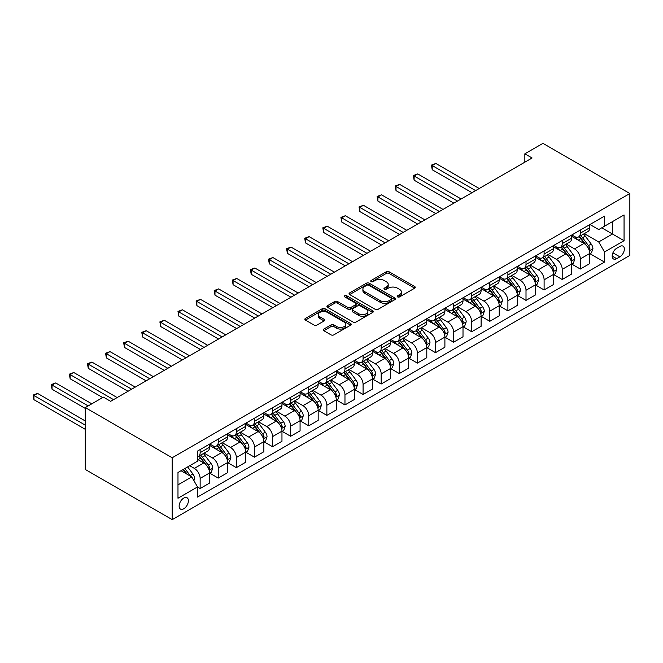<?xml version="1.0" encoding="UTF-8"?>
<svg xmlns="http://www.w3.org/2000/svg" width="663" height="663" viewBox="0 0 663 663"><rect width="100%" height="100%" fill="white"/><g stroke="black" fill="none" stroke-linecap="round" stroke-linejoin="round"><path stroke-width="0.99" d="M397.585 296.908A1.409 0.812 0 0 0 399.574 296.908L414.682 288.19A2.014 1.16 0 0 0 415.27 287.369A2.014 1.16 0 0 0 414.682 286.54L389.09 271.772A2.014 1.16 0 0 0 386.247 271.772L371.139 280.49A1.409 0.812 0 0 0 370.733 281.062A1.409 0.812 0 0 0 371.139 281.642A1.409 0.812 0 0 0 373.128 281.642L375.084 280.515A6.431 3.713 0 0 1 384.184 280.515L386.314 281.742A6.431 3.713 0 0 1 388.203 284.369A6.431 3.713 0 0 1 386.314 286.996L384.366 288.123A1.409 0.812 0 0 0 383.952 288.695A1.409 0.812 0 0 0 384.366 289.275A1.409 0.812 0 0 0 386.355 289.275L388.311 288.148A6.431 3.713 0 0 1 397.402 288.148L399.54 289.375A6.431 3.713 0 0 1 401.422 292.002A6.431 3.713 0 0 1 399.54 294.629L397.585 295.756A1.409 0.812 0 0 0 397.17 296.328A1.409 0.812 0 0 0 397.585 296.908L397.585 295.756M183.775 508.77A6.555 3.787 120 0 0 188.052 502.993A6.555 3.787 120 0 0 187.049 497.739A6.555 3.787 120 0 0 183.775 498.062A6.555 3.787 120 0 0 179.491 503.839A6.555 3.787 120 0 0 180.493 509.093A6.555 3.787 120 0 0 183.775 508.77M323.834 329.063A2.014 1.16 0 0 0 323.246 329.884A2.014 1.16 0 0 0 323.834 330.704L331.019 334.848A2.014 1.16 0 0 0 333.862 334.848L350.636 325.16A2.014 1.16 0 0 0 351.224 324.34A2.014 1.16 0 0 0 350.636 323.519L325.044 308.743A2.014 1.16 0 0 0 322.201 308.743L305.428 318.431A2.014 1.16 0 0 0 304.839 319.251A2.014 1.16 0 0 0 305.428 320.072L314.096 325.077A2.014 1.16 0 0 0 316.939 325.077L324.124 320.933A2.014 1.16 0 0 0 324.713 320.113A2.014 1.16 0 0 0 324.124 319.293L319.823 316.806A5.379 3.108 0 0 1 318.248 314.618A5.379 3.108 0 0 1 321.563 311.743A5.379 3.108 0 0 1 327.431 312.422L344.271 322.143A5.379 3.108 0 0 1 345.846 324.34A5.379 3.108 0 0 1 342.531 327.207A5.379 3.108 0 0 1 336.671 326.536L333.862 324.911A2.014 1.16 0 0 0 331.019 324.911L323.834 329.063L323.834 330.704M629.85 193.53L542.956 143.365L524.847 153.816L532.091 157.993L110.638 401.322L103.395 397.137L85.287 407.588L172.189 457.76L629.85 193.53L629.85 255.412L172.189 519.635L172.189 457.76M375.225 309.323A2.014 1.16 0 0 0 378.076 309.323L394.85 299.635A2.014 1.16 0 0 0 395.438 298.814A2.014 1.16 0 0 0 394.85 297.994L369.258 283.217A2.014 1.16 0 0 0 366.415 283.217L349.641 292.905A2.014 1.16 0 0 0 349.053 293.726A2.014 1.16 0 0 0 349.641 294.546L375.225 309.323M345.299 297.215A1.409 0.812 0 0 1 346.724 297.405L372.714 312.414L355.965 322.085A2.014 1.16 0 0 1 353.122 322.085L327.53 307.309L327.53 305.668A2.014 1.16 0 0 0 326.942 306.488A2.014 1.16 0 0 0 327.53 307.309M327.53 305.668L334.716 301.524A2.014 1.16 0 0 1 337.558 301.524L347.934 307.516A2.014 1.16 0 0 0 350.777 307.516L355.542 304.765A2.014 1.16 0 0 0 356.13 303.944A2.014 1.16 0 0 0 355.542 303.124L344.735 296.883A1.409 0.812 0 0 1 344.321 296.311A1.409 0.812 0 0 1 345.191 295.557A1.409 0.812 0 0 1 346.724 295.739L372.739 310.756A2.014 1.16 0 0 1 373.327 311.577A2.014 1.16 0 0 1 372.739 312.397L372.739 310.756M619.855 246.462L616.673 248.302A6.348 3.663 120 0 0 612.521 253.896A6.348 3.663 120 0 0 613.499 258.984A6.348 3.663 120 0 0 616.673 258.669L619.855 256.83A6.348 3.663 120 0 0 624.007 251.236A6.348 3.663 120 0 0 623.029 246.147A6.348 3.663 120 0 0 619.855 246.462M589.946 224.508L598.714 229.572L604.507 226.224L604.507 216.105L197.533 451.072L197.533 461.191L177.982 472.479L177.982 498.236L197.533 486.94L197.533 497.059L604.507 262.1L604.507 251.981L598.714 241.945L584.31 233.633M604.507 226.224L624.057 214.936L624.057 240.694L604.507 251.981M85.287 407.588L85.287 469.47L172.189 519.635M524.847 153.816L524.847 162.178M601.755 227.815L612.471 234.006L612.471 221.624L624.057 214.936M598.714 241.945L612.471 234.006L624.057 240.694M177.982 484.852L191.74 476.912L181.024 470.722M197.533 487.032L200.143 488.532L200.143 478.413A8.196 4.732 -120 0 0 194.342 468.385L189.709 465.708M200.143 488.532L209.549 483.095L209.549 472.976A8.196 4.732 -120 0 0 203.756 462.948L197.533 459.351M209.773 473.191L218.243 478.081L218.243 467.962A8.196 4.732 -120 0 0 212.45 457.926L204.129 453.127M218.243 478.081L227.658 472.644L227.658 462.525A8.196 4.732 -120 0 0 221.865 452.498L209.549 445.387M227.873 462.741L236.343 467.63L236.343 457.511A8.196 4.732 -120 0 0 230.55 447.475L222.238 442.677M236.343 467.63L245.758 462.194L245.758 452.075A8.196 4.732 -120 0 0 239.965 442.039L227.658 434.936M245.981 452.282L254.451 457.18L254.451 447.061A8.196 4.732 -120 0 0 248.658 437.025L240.338 432.226M254.451 457.18L263.866 451.743L263.866 441.624A8.196 4.732 -120 0 0 258.073 431.588L245.758 424.486M264.081 441.831L272.551 446.721L272.551 436.61A8.196 4.732 -120 0 0 266.758 426.574L258.446 421.767M272.551 446.721L281.966 441.293L281.966 431.174A8.196 4.732 -120 0 0 276.173 421.138L263.866 414.027M282.189 431.381L290.659 436.271L290.659 426.152A8.196 4.732 -120 0 0 284.866 416.124L276.546 411.317M290.659 436.271L300.074 430.834L300.074 420.723A8.196 4.732 -120 0 0 294.281 410.687L281.966 403.576M300.289 420.93L308.759 425.82L308.759 415.701A8.196 4.732 -120 0 0 302.966 405.665L294.654 400.866M308.759 425.82L318.174 420.383L318.174 410.264A8.196 4.732 -120 0 0 312.381 400.237L300.074 393.126M318.389 410.48L326.867 415.369L326.867 405.25A8.196 4.732 -120 0 0 321.074 395.214L312.754 390.416M326.867 415.369L336.282 409.933L336.282 399.814A8.196 4.732 -120 0 0 330.489 389.778L318.174 382.675M336.497 400.021L344.967 404.919L344.967 394.8A8.196 4.732 -120 0 0 339.174 384.764L330.862 379.965M344.967 404.919L354.382 399.482L354.382 389.363A8.196 4.732 -120 0 0 348.589 379.327L336.282 372.225M354.597 389.571L363.075 394.46L363.075 384.349A8.196 4.732 -120 0 0 357.282 374.313L348.962 369.506M363.075 394.46L372.49 389.032L372.49 378.913A8.196 4.732 -120 0 0 366.697 368.877L354.382 361.766M372.705 379.12L381.175 384.01L381.175 373.891A8.196 4.732 -120 0 0 375.382 363.863L367.062 359.056M381.175 384.01L390.59 378.573L390.59 368.462A8.196 4.732 -120 0 0 384.797 358.426L372.49 351.315M390.805 368.669L399.283 373.559L399.283 363.44A8.196 4.732 -120 0 0 393.49 353.404L385.17 348.605M399.283 373.559L408.698 368.122L408.698 358.003A8.196 4.732 -120 0 0 402.905 347.976L390.59 340.865M408.914 358.219L417.383 363.109L417.383 352.989A8.196 4.732 -120 0 0 411.59 342.953L403.27 338.155M417.383 363.109L426.798 357.672L426.798 347.553A8.196 4.732 -120 0 0 421.005 337.517L408.698 330.414M427.013 347.76L435.492 352.658L435.492 342.539A8.196 4.732 -120 0 0 429.699 332.503L421.378 327.704M435.492 352.658L444.898 347.221L444.898 337.102A8.196 4.732 -120 0 0 439.105 327.066L426.798 319.964M445.122 337.31L453.591 342.199L453.591 332.088A8.196 4.732 -120 0 0 447.798 322.052L439.478 317.245M453.591 342.199L463.006 336.771L463.006 326.652A8.196 4.732 -120 0 0 457.213 316.616L444.898 309.505M463.222 326.859L471.7 331.749L471.7 321.63A8.196 4.732 -120 0 0 465.898 311.602L457.586 306.795M471.7 331.749L481.106 326.312L481.106 316.201A8.196 4.732 -120 0 0 475.313 306.165L463.006 299.054M481.33 316.408L489.8 321.298L489.8 311.179A8.196 4.732 -120 0 0 484.007 301.151L475.686 296.344M489.8 321.298L499.214 315.861L499.214 305.742A8.196 4.732 -120 0 0 493.421 295.715L481.106 288.604M499.43 305.958L507.899 310.848L507.899 300.729A8.196 4.732 -120 0 0 502.106 290.692L493.794 285.894M507.899 310.848L517.314 305.411L517.314 295.292A8.196 4.732 -120 0 0 511.521 285.264L499.214 278.153M517.538 295.499L526.008 300.397L526.008 290.278A8.196 4.732 -120 0 0 520.215 280.242L511.894 275.443M526.008 300.397L535.422 294.96L535.422 284.841A8.196 4.732 -120 0 0 529.629 274.805L517.314 267.703M535.638 285.049L544.108 289.946L544.108 279.827A8.196 4.732 -120 0 0 538.315 269.791L530.002 264.985M544.108 289.946L553.522 284.51L553.522 274.391A8.196 4.732 -120 0 0 547.729 264.355L535.422 257.252M553.738 274.598L562.216 279.488L562.216 269.377A8.196 4.732 -120 0 0 556.423 259.341L548.102 254.534M562.216 279.488L571.63 274.059L571.63 263.94A8.196 4.732 -120 0 0 565.837 253.904L553.522 246.793M571.846 264.147L580.316 269.037L580.316 258.918A8.196 4.732 -120 0 0 574.523 248.89L566.21 244.083M580.316 269.037L589.73 263.601L589.73 253.49A8.196 4.732 -120 0 0 583.937 243.454L571.63 236.343M571.846 234.967L574.523 236.509A8.196 4.732 -120 0 0 578.625 236.915A8.196 4.732 -120 0 0 580.316 233.169L580.316 230.069M553.738 245.418L556.423 246.959A8.196 4.732 -120 0 0 560.517 247.365A8.196 4.732 -120 0 0 562.216 243.619L562.216 240.528M535.638 255.868L538.315 257.418A8.196 4.732 -120 0 0 542.417 257.824A8.196 4.732 -120 0 0 544.108 254.07L544.108 250.979M517.538 266.319L520.215 267.869A8.196 4.732 -120 0 0 524.309 268.275A8.196 4.732 -120 0 0 526.008 264.52L526.008 261.429M499.43 276.769L502.106 278.319A8.196 4.732 -120 0 0 506.209 278.725A8.196 4.732 -120 0 0 507.899 274.971L507.899 271.88M481.33 287.228L484.007 288.77A8.196 4.732 -120 0 0 488.101 289.176A8.196 4.732 -120 0 0 489.8 285.43L489.8 282.33M463.222 297.679L465.898 299.22A8.196 4.732 -120 0 0 470.001 299.626A8.196 4.732 -120 0 0 471.7 295.88L471.7 292.789M445.122 308.129L447.798 309.679A8.196 4.732 -120 0 0 451.893 310.085A8.196 4.732 -120 0 0 453.591 306.331L453.591 303.24M427.013 318.58L429.699 320.13A8.196 4.732 -120 0 0 433.793 320.536A8.196 4.732 -120 0 0 435.492 316.781L435.492 313.69M408.914 329.03L411.59 330.58A8.196 4.732 -120 0 0 415.684 330.986A8.196 4.732 -120 0 0 417.383 327.232L417.383 324.141M390.805 339.489L393.49 341.031A8.196 4.732 -120 0 0 397.585 341.437A8.196 4.732 -120 0 0 399.283 337.691L399.283 334.591M372.705 349.94L375.382 351.481A8.196 4.732 -120 0 0 379.476 351.887A8.196 4.732 -120 0 0 381.175 348.141L381.175 345.042M354.597 360.39L357.282 361.94A8.196 4.732 -120 0 0 361.376 362.346A8.196 4.732 -120 0 0 363.075 358.592L363.075 355.501M336.497 370.841L339.174 372.391A8.196 4.732 -120 0 0 343.268 372.797A8.196 4.732 -120 0 0 344.967 369.042L344.967 365.951M318.389 381.291L321.074 382.841A8.196 4.732 -120 0 0 325.168 383.247A8.196 4.732 -120 0 0 326.867 379.493L326.867 376.402M300.289 391.742L302.966 393.292A8.196 4.732 -120 0 0 307.068 393.698A8.196 4.732 -120 0 0 308.759 389.952L308.759 386.852M282.181 402.201L284.866 403.742A8.196 4.732 -120 0 0 288.96 404.148A8.196 4.732 -120 0 0 290.659 400.402L290.659 397.303M264.081 412.651L266.758 414.201A8.196 4.732 -120 0 0 270.86 414.599A8.196 4.732 -120 0 0 272.551 410.853L272.551 407.762M245.981 423.102L248.658 424.651A8.196 4.732 -120 0 0 252.752 425.058A8.196 4.732 -120 0 0 254.451 421.303L254.451 418.212M227.873 433.552L230.55 435.102A8.196 4.732 -120 0 0 234.652 435.508A8.196 4.732 -120 0 0 236.343 431.754L236.343 428.663M209.773 444.003L212.45 445.553A8.196 4.732 -120 0 0 216.544 445.959A8.196 4.732 -120 0 0 218.243 442.213L218.243 439.113M589.946 253.697L604.507 262.1M578.625 236.915L588.031 231.478A8.196 4.732 -120 0 0 589.73 227.732L589.73 224.641M560.517 247.365L569.931 241.937A8.196 4.732 -120 0 0 571.63 238.183L571.63 235.092M542.417 257.824L551.831 252.388A8.196 4.732 -120 0 0 553.522 248.633L553.522 245.542M524.309 268.275L533.723 262.838A8.196 4.732 -120 0 0 535.422 259.084L535.422 255.993M506.209 278.725L515.623 273.289A8.196 4.732 -120 0 0 517.314 269.543L517.314 266.443M488.101 289.176L497.515 283.739A8.196 4.732 -120 0 0 499.214 279.993L499.214 276.902M470.001 299.626L479.415 294.198A8.196 4.732 -120 0 0 481.106 290.444L481.106 287.352M451.893 310.085L461.307 304.649A8.196 4.732 -120 0 0 463.006 300.894L463.006 297.803M433.793 320.536L443.207 315.099A8.196 4.732 -120 0 0 444.898 311.345L444.898 308.254M415.684 330.986L425.099 325.55A8.196 4.732 -120 0 0 426.798 321.804L426.798 318.704M397.585 341.437L406.999 336A8.196 4.732 -120 0 0 408.698 332.254L408.698 329.155M379.476 351.887L388.891 346.459A8.196 4.732 -120 0 0 390.59 342.705L390.59 339.613M361.376 362.346L370.791 356.909A8.196 4.732 -120 0 0 372.49 353.155L372.49 350.064M343.268 372.797L352.683 367.36A8.196 4.732 -120 0 0 354.382 363.606L354.382 360.515M325.168 383.247L334.583 377.811A8.196 4.732 -120 0 0 336.282 374.065L336.282 370.965M307.068 393.698L316.475 388.261A8.196 4.732 -120 0 0 318.174 384.515L318.174 381.416M288.96 404.148L298.375 398.712A8.196 4.732 -120 0 0 300.074 394.966L300.074 391.874M270.86 414.599L280.275 409.17A8.196 4.732 -120 0 0 281.966 405.416L281.966 402.325M252.752 425.058L262.167 419.621A8.196 4.732 -120 0 0 263.866 415.867L263.866 412.776M234.652 435.508L244.067 430.072A8.196 4.732 -120 0 0 245.758 426.317L245.758 423.226M216.544 445.959L225.959 440.522A8.196 4.732 -120 0 0 227.658 436.776L227.658 433.677M197.533 456.741A8.196 4.732 -120 0 0 198.444 456.409L207.859 450.973A8.196 4.732 -120 0 0 209.549 447.227L209.549 444.135M198.444 456.409A8.196 4.732 -120 0 0 200.143 452.663L200.143 449.564M191.74 476.912L197.533 486.94M398.148 297.107L399.54 296.303A6.431 3.713 0 0 0 401.422 293.676L401.422 292.002M388.203 284.369L388.203 286.043A6.431 3.713 0 0 1 386.314 288.67L384.921 289.474M414.682 286.54L414.682 288.19L389.09 273.446A2.014 1.16 0 0 0 386.247 273.446L371.703 281.841M394.816 299.651L369.258 284.891A2.014 1.16 0 0 0 366.415 284.891L349.666 294.563M391.294 299.386A1.409 0.812 0 0 0 391.709 298.814A1.409 0.812 0 0 0 391.294 298.242L368.835 285.272A1.409 0.812 0 0 0 366.838 285.272L364.783 286.466A6.431 3.713 0 0 0 362.893 289.093A6.431 3.713 0 0 0 364.783 291.712L380.131 300.579A6.431 3.713 0 0 0 389.231 300.579L391.294 299.386L391.294 301.06A1.409 0.812 0 0 0 391.709 300.488L391.709 298.814M362.893 289.093L362.893 290.759A6.431 3.713 0 0 0 364.783 293.386L364.783 291.712M391.294 301.06L389.231 302.253A6.431 3.713 0 0 1 380.131 302.253L364.783 293.386M327.563 307.325L334.716 303.198L334.716 301.524M356.13 303.944L356.13 305.618A2.014 1.16 0 0 1 355.542 306.439L350.777 309.19A2.014 1.16 0 0 1 347.934 309.19L337.558 303.198A2.014 1.16 0 0 0 334.716 303.198M358.7 313.732A5.379 3.108 0 0 0 364.567 314.403A5.379 3.108 0 0 0 367.882 311.535A5.379 3.108 0 0 0 366.308 309.339L360.374 305.916A2.014 1.16 0 0 0 357.531 305.916L352.766 308.66A2.014 1.16 0 0 0 352.177 309.488A2.014 1.16 0 0 0 352.766 310.309L358.7 313.732L358.7 315.406A5.379 3.108 0 0 0 364.567 316.077A5.379 3.108 0 0 0 367.882 313.209L367.882 311.535M352.177 309.488L352.177 311.154A2.014 1.16 0 0 0 352.766 311.975L352.766 310.309M358.7 315.406L352.766 311.975M345.846 324.34L345.846 326.014A5.379 3.108 0 0 1 342.531 328.881A5.379 3.108 0 0 1 336.671 328.21L333.862 326.586A2.014 1.16 0 0 0 331.019 326.586L323.867 330.713M318.248 314.618L318.248 316.284A5.379 3.108 0 0 0 319.823 318.48L319.823 316.806M324.091 320.95L319.823 318.48M350.611 325.177L325.044 310.417A2.014 1.16 0 0 0 322.201 310.417L305.452 320.088M589.73 253.821L591.471 252.818L592.921 248.633A5.428 3.133 -120 0 0 591.189 244.017L585.272 236.111A15.672 9.05 -120 0 0 583.556 234.064M577.672 239.832A15.672 9.05 -120 0 0 574.465 236.476M589.241 250.498L589.987 248.865A5.428 3.133 -120 0 0 588.437 245.6L582.52 237.702A15.672 9.05 -120 0 0 580.805 235.655M579.346 236.5A13.003 7.508 60 0 1 581.484 238.92L586.49 245.608M479.225 188.516L435.848 163.471L432.226 165.559L432.226 169.745L471.981 192.693M579.072 236.658A15.672 9.05 60 0 1 580.78 238.705L584.716 243.959M432.226 169.745L431.431 165.104L475.603 190.604M431.431 165.104L435.848 163.471M571.63 264.272L573.362 263.269L574.813 259.084A5.428 3.133 -120 0 0 573.081 254.468L567.163 246.57A15.672 9.05 -120 0 0 565.456 244.523M559.572 250.282A15.672 9.05 -120 0 0 556.365 246.926M571.133 260.949L571.887 259.316A5.428 3.133 -120 0 0 570.329 256.051L564.412 248.153A15.672 9.05 -120 0 0 562.705 246.106M561.246 246.951A13.003 7.508 60 0 1 563.376 249.379L568.39 256.059M461.125 198.966L417.748 173.921L414.126 176.018L414.126 180.195L453.882 203.151M560.964 247.108A15.672 9.05 60 0 1 562.672 249.155L566.608 254.41M414.126 180.195L413.331 175.554L457.503 201.055M413.331 175.554L417.748 173.921M553.522 274.722L555.263 273.72L556.713 269.543A5.428 3.133 -120 0 0 554.981 264.918L549.063 257.02A15.672 9.05 -120 0 0 547.348 254.973M541.464 260.741A15.672 9.05 -120 0 0 538.257 257.385M553.033 271.399L553.779 269.775A5.428 3.133 -120 0 0 552.229 266.509L546.312 258.603A15.672 9.05 -120 0 0 544.596 256.556M543.138 257.401A13.003 7.508 60 0 1 545.276 259.83L550.282 266.518M443.017 209.417L399.64 184.38L396.018 186.469L396.018 190.646L435.773 213.602M542.864 257.559A15.672 9.05 60 0 1 544.572 259.614L548.508 264.86M396.018 190.646L395.223 186.005L439.395 211.514M395.223 186.005L399.64 184.38M535.422 285.173L537.163 284.17L538.605 279.993A5.428 3.133 -120 0 0 536.873 275.369L530.955 267.471A15.672 9.05 -120 0 0 529.248 265.424M523.364 271.192A15.672 9.05 -120 0 0 520.157 267.835M534.925 281.85L535.679 280.225A5.428 3.133 -120 0 0 534.121 276.96L528.204 269.062A15.672 9.05 -120 0 0 526.497 267.015M525.038 267.852A13.003 7.508 60 0 1 527.176 270.28L532.182 276.968M424.917 219.867L381.54 194.831L377.918 196.919L377.918 201.096L417.673 224.053M524.756 268.018A15.672 9.05 60 0 1 526.463 270.065L530.4 275.311M377.918 201.096L377.123 196.455L421.295 221.964M377.123 196.455L381.54 194.831M517.314 295.632L519.054 294.629L520.505 290.444A5.428 3.133 -120 0 0 518.773 285.819L512.855 277.921A15.672 9.05 -120 0 0 511.14 275.874M505.256 281.642A15.672 9.05 -120 0 0 502.048 278.286M516.825 292.3L517.571 290.676A5.428 3.133 -120 0 0 516.021 287.411L510.104 279.513A15.672 9.05 -120 0 0 508.388 277.466M506.93 278.303A13.003 7.508 60 0 1 509.068 280.731L514.074 287.419M406.809 230.326L363.432 205.281L359.818 207.37L359.818 211.555L399.574 234.503M506.656 278.468A15.672 9.05 60 0 1 508.364 280.515L512.3 285.77M359.818 211.555L359.014 206.914L403.187 232.415M359.014 206.914L363.432 205.281M499.214 306.082L500.955 305.079L502.397 300.894A5.428 3.133 -120 0 0 500.664 296.278L494.747 288.372A15.672 9.05 -120 0 0 493.04 286.325M487.156 292.093A15.672 9.05 -120 0 0 483.949 288.736M498.717 302.759L499.471 301.126A5.428 3.133 -120 0 0 497.913 297.861L491.996 289.963A15.672 9.05 -120 0 0 490.288 287.916M488.83 288.761A13.003 7.508 60 0 1 490.968 291.181L495.974 297.869M388.709 240.777L345.332 215.732L341.71 217.82L341.71 222.006L381.465 244.954M488.548 288.919A15.672 9.05 60 0 1 490.255 290.966L494.192 296.22M341.71 222.006L340.915 217.365L385.087 242.865M340.915 217.365L345.332 215.732M481.106 316.533L482.846 315.53L484.297 311.345A5.428 3.133 -120 0 0 482.565 306.729L476.647 298.831A15.672 9.05 -120 0 0 474.932 296.775M469.048 302.543A15.672 9.05 -120 0 0 465.84 299.187M480.617 313.209L481.363 311.577A5.428 3.133 -120 0 0 479.813 308.312L473.896 300.414A15.672 9.05 -120 0 0 472.18 298.367M470.73 299.212A13.003 7.508 60 0 1 472.86 301.64L477.866 308.32M370.6 251.227L327.224 226.182L323.61 228.279L323.61 232.456L363.365 255.412M470.448 299.369A15.672 9.05 60 0 1 472.155 301.416L476.092 306.671M323.61 232.456L322.806 227.815L366.979 253.316M322.806 227.815L327.224 226.182M463.006 326.983L464.746 325.981L466.188 321.804A5.428 3.133 -120 0 0 464.456 317.179L458.539 309.281A15.672 9.05 -120 0 0 456.832 307.234M450.948 313.002A15.672 9.05 -120 0 0 447.74 309.638M462.509 323.66L463.263 322.036A5.428 3.133 -120 0 0 461.705 318.77L455.788 310.864A15.672 9.05 -120 0 0 454.08 308.817M452.622 309.662A13.003 7.508 60 0 1 454.76 312.091L459.766 318.77M352.501 261.678L309.124 236.633L305.502 238.73L305.502 242.907L345.257 265.863M452.34 309.82A15.672 9.05 60 0 1 454.056 311.867L457.984 317.121M305.502 242.907L304.707 238.266L348.879 263.766M304.707 238.266L309.124 236.633M444.898 337.434L446.638 336.431L448.089 332.254A5.428 3.133 -120 0 0 446.356 327.63L440.439 319.732A15.672 9.05 -120 0 0 438.732 317.685M432.84 323.453A15.672 9.05 -120 0 0 429.632 320.096M444.409 334.111L445.155 332.486A5.428 3.133 -120 0 0 443.605 329.221L437.688 321.323A15.672 9.05 -120 0 0 435.972 319.276M434.522 320.113A13.003 7.508 60 0 1 436.652 322.541L441.657 329.229M334.392 272.128L291.024 247.092L287.402 249.18L287.402 253.357L327.157 276.314M434.24 320.279A15.672 9.05 60 0 1 435.947 322.326L439.884 327.572M287.402 253.357L286.607 248.716L330.779 274.225M286.607 248.716L291.024 247.092M426.798 347.893L428.538 346.89L429.98 342.705A5.428 3.133 -120 0 0 428.248 338.08L422.331 330.182A15.672 9.05 -120 0 0 420.624 328.135M414.74 333.903A15.672 9.05 -120 0 0 411.532 330.547M426.301 344.561L427.055 342.937A5.428 3.133 -120 0 0 425.497 339.671L419.58 331.773A15.672 9.05 -120 0 0 417.872 329.726M416.414 330.564A13.003 7.508 60 0 1 418.552 332.992L423.558 339.68M316.292 282.587L272.916 257.542L269.294 259.631L269.294 263.816L309.049 286.764M416.132 330.729A15.672 9.05 60 0 1 417.847 332.776L421.776 338.031M269.294 263.816L268.498 259.175L312.671 284.676M268.498 259.175L272.916 257.542M408.698 358.343L410.43 357.34L411.88 353.155A5.428 3.133 -120 0 0 410.148 348.531L404.231 340.633A15.672 9.05 -120 0 0 402.524 338.586M396.631 344.354A15.672 9.05 -120 0 0 393.424 340.997M408.201 355.02L408.947 353.387A5.428 3.133 -120 0 0 407.397 350.122L401.48 342.224A15.672 9.05 -120 0 0 399.772 340.177M398.314 341.014A13.003 7.508 60 0 1 400.444 343.442L405.458 350.13M298.193 293.038L254.816 267.993L251.194 270.081L251.194 274.267L290.949 297.215M398.032 341.18A15.672 9.05 60 0 1 399.739 343.227L403.676 348.481M251.194 274.267L250.399 269.626L294.571 295.126M250.399 269.626L254.816 267.993M390.59 368.794L392.33 367.791L393.772 363.606A5.428 3.133 -120 0 0 392.04 358.99L386.123 351.083A15.672 9.05 -120 0 0 384.416 349.036M378.532 354.804A15.672 9.05 -120 0 0 375.324 351.448M390.093 365.47L390.847 363.838A5.428 3.133 -120 0 0 389.289 360.573L383.371 352.675A15.672 9.05 -120 0 0 381.664 350.628M380.206 351.473A13.003 7.508 60 0 1 382.344 353.901L387.349 360.581M280.084 303.488L236.708 278.443L233.086 280.532L233.086 284.717L272.841 307.665M379.924 351.63A15.672 9.05 60 0 1 381.639 353.677L385.568 358.932M233.086 284.717L232.29 280.076L276.463 305.577M232.29 280.076L236.708 278.443M372.49 379.244L374.222 378.241L375.672 374.065A5.428 3.133 -120 0 0 373.94 369.44L368.023 361.542A15.672 9.05 -120 0 0 366.316 359.495M360.432 365.263A15.672 9.05 -120 0 0 357.216 361.899M371.993 375.921L372.739 374.288A5.428 3.133 -120 0 0 371.189 371.031L365.272 363.125A15.672 9.05 -120 0 0 363.564 361.078M362.106 361.923A13.003 7.508 60 0 1 364.236 364.352L369.25 371.031M261.984 313.939L218.608 288.894L214.986 290.991L214.986 295.168L254.741 318.124M361.824 362.081A15.672 9.05 60 0 1 363.531 364.128L367.468 369.382M214.986 295.168L214.19 290.527L258.363 316.027M214.19 290.527L218.608 288.894M354.382 389.695L356.122 388.692L357.572 384.515A5.428 3.133 -120 0 0 355.84 379.891L349.923 371.993A15.672 9.05 -120 0 0 348.208 369.946M342.323 375.714A15.672 9.05 -120 0 0 339.116 372.357M353.885 386.372L354.639 384.747A5.428 3.133 -120 0 0 353.089 381.482L347.163 373.584A15.672 9.05 -120 0 0 345.456 371.529M343.998 372.374A13.003 7.508 60 0 1 346.136 374.802L351.141 381.49M243.876 324.389L200.499 299.353L196.878 301.441L196.878 305.618L236.633 328.575M343.716 372.54A15.672 9.05 60 0 1 345.431 374.587L349.36 379.833M196.878 305.618L196.082 300.977L240.255 326.486M196.082 300.977L200.499 299.353M336.282 400.154L338.014 399.143L339.464 394.966A5.428 3.133 -120 0 0 337.732 390.341L331.815 382.443A15.672 9.05 -120 0 0 330.108 380.396M324.224 386.164A15.672 9.05 -120 0 0 321.016 382.808M335.785 396.822L336.539 395.198A5.428 3.133 -120 0 0 334.981 391.932L329.063 384.034A15.672 9.05 -120 0 0 327.356 381.987M325.898 382.824A13.003 7.508 60 0 1 328.028 385.253L333.041 391.941M225.776 334.848L182.4 309.803L178.778 311.892L178.778 316.077L218.533 339.025M325.616 382.99A15.672 9.05 60 0 1 327.323 385.037L331.26 390.292M178.778 316.077L177.982 311.436L222.155 336.937M177.982 311.436L182.4 309.803M318.174 410.604L319.914 409.601L321.364 405.416A5.428 3.133 -120 0 0 319.632 400.792L313.715 392.894A15.672 9.05 -120 0 0 312 390.847M306.115 396.615A15.672 9.05 -120 0 0 302.908 393.258M317.685 407.281L318.431 405.648A5.428 3.133 -120 0 0 316.881 402.383L310.964 394.485A15.672 9.05 -120 0 0 309.248 392.438M307.789 393.275A13.003 7.508 60 0 1 309.928 395.703L314.933 402.391M207.668 345.299L164.291 320.254L160.67 322.342L160.67 326.527L200.425 349.476M307.516 393.441A15.672 9.05 60 0 1 309.223 395.488L313.16 400.742M160.67 326.527L159.874 321.886L204.047 347.387M159.874 321.886L164.291 320.254M300.074 421.055L301.806 420.052L303.256 415.867A5.428 3.133 -120 0 0 301.524 411.251L295.607 403.344A15.672 9.05 -120 0 0 293.9 401.297M288.015 407.065A15.672 9.05 -120 0 0 284.808 403.709M299.577 417.731L300.331 416.099A5.428 3.133 -120 0 0 298.773 412.834L292.855 404.936A15.672 9.05 -120 0 0 291.148 402.889M289.69 403.734A13.003 7.508 60 0 1 291.819 406.162L296.833 412.842M189.568 355.749L146.191 330.704L142.57 332.793L142.57 336.978L182.325 359.926M289.408 403.891A15.672 9.05 60 0 1 291.115 405.938L295.052 411.193M142.57 336.978L141.774 332.337L185.947 357.838M141.774 332.337L146.191 330.704M281.966 431.505L283.706 430.502L285.156 426.317A5.428 3.133 -120 0 0 283.424 421.701L277.507 413.803A15.672 9.05 -120 0 0 275.791 411.756M269.907 417.516A15.672 9.05 -120 0 0 266.7 414.16M281.477 428.182L282.223 426.549A5.428 3.133 -120 0 0 280.673 423.292L274.755 415.386A15.672 9.05 -120 0 0 273.04 413.339M271.581 414.184A13.003 7.508 60 0 1 273.72 416.613L278.725 423.292M171.46 366.2L128.083 341.155L124.462 343.252L124.462 347.429L164.217 370.385M271.308 414.342A15.672 9.05 60 0 1 273.015 416.389L276.952 421.643M124.462 347.429L123.666 342.788L167.838 368.288M123.666 342.788L128.083 341.155M263.866 441.956L265.606 440.953L267.048 436.776A5.428 3.133 -120 0 0 265.316 432.152L259.399 424.254A15.672 9.05 -120 0 0 257.692 422.207M251.807 427.975A15.672 9.05 -120 0 0 248.6 424.618M263.368 438.633L264.123 437.008A5.428 3.133 -120 0 0 262.565 433.743L256.647 425.845A15.672 9.05 -120 0 0 254.94 423.79M253.481 424.635A13.003 7.508 60 0 1 255.62 427.063L260.625 433.751M153.36 376.65L109.983 351.614L106.362 353.702L106.362 357.879L146.117 380.835M253.2 424.801A15.672 9.05 60 0 1 254.907 426.848L258.843 432.094M106.362 357.879L105.566 353.238L149.739 378.747M105.566 353.238L109.983 351.614M245.758 452.406L247.498 451.404L248.948 447.227A5.428 3.133 -120 0 0 247.216 442.602L241.299 434.704A15.672 9.05 -120 0 0 239.583 432.657M233.699 438.425A15.672 9.05 -120 0 0 230.492 435.069M245.269 449.083L246.014 447.459A5.428 3.133 -120 0 0 244.465 444.193L238.547 436.295A15.672 9.05 -120 0 0 236.832 434.248M235.373 435.085A13.003 7.508 60 0 1 237.511 437.514L242.517 444.202M135.252 387.109L91.875 362.064L88.262 364.153L88.262 368.33L128.017 391.286M235.1 435.251A15.672 9.05 60 0 1 236.807 437.298L240.744 442.544M88.262 368.33L87.458 363.689L131.63 389.198M87.458 363.689L91.875 362.064M227.658 462.865L229.398 461.862L230.84 457.677A5.428 3.133 -120 0 0 229.108 453.053L223.191 445.155A15.672 9.05 -120 0 0 221.483 443.108M215.599 448.876A15.672 9.05 -120 0 0 212.392 445.519M227.16 459.542L227.915 457.909A5.428 3.133 -120 0 0 226.356 454.644L220.439 446.746A15.672 9.05 -120 0 0 218.732 444.699M217.273 445.536A13.003 7.508 60 0 1 219.412 447.964L224.417 454.652M117.152 397.56L73.775 372.515L70.154 374.603L70.154 378.788L102.666 397.56M216.992 445.702A15.672 9.05 60 0 1 218.699 447.749L222.635 453.003M70.154 378.788L69.358 374.147L113.53 399.648M69.358 374.147L73.775 372.515M209.549 473.316L211.29 472.313L212.74 468.128A5.428 3.133 -120 0 0 211.008 463.512L205.091 455.605A15.672 9.05 -120 0 0 203.375 453.558M209.06 469.992L209.806 468.36A5.428 3.133 -120 0 0 208.257 465.095L202.339 457.197A15.672 9.05 -120 0 0 200.624 455.15M199.173 455.995A13.003 7.508 60 0 1 201.303 458.415L206.309 465.103M91.809 403.825L55.667 382.965L52.054 385.054L52.054 389.239L85.287 408.425M198.892 456.152A15.672 9.05 60 0 1 200.599 458.199L204.536 463.454M52.054 389.239L51.25 384.598L88.187 405.922M51.25 384.598L55.667 382.965M193.911 480.675L194.632 478.578A5.428 3.133 -120 0 0 192.9 473.962L187.621 466.909M85.287 420.972L37.567 393.416L33.946 395.513L33.946 399.69L85.287 429.334M190.646 476.274A5.428 3.133 -120 0 0 190.148 475.545L184.869 468.501M183.51 469.288L187.306 474.352M183.129 469.503L186.353 473.796M33.946 399.69L33.15 395.049L85.287 425.149M33.15 395.049L37.567 393.416M194.342 468.385L203.756 462.948M212.45 457.926L221.865 452.498M230.55 447.475L239.965 442.039M248.658 437.025L258.073 431.588M266.758 426.574L276.173 421.138M284.866 416.124L294.281 410.687M302.966 405.665L312.381 400.237M321.074 395.214L330.489 389.778M339.174 384.764L348.589 379.327M357.282 374.313L366.697 368.877M375.382 363.863L384.797 358.426M393.49 353.404L402.905 347.976M411.59 342.953L421.005 337.517M429.699 332.503L439.105 327.066M447.798 322.052L457.213 316.616M465.898 311.602L475.313 306.165M484.007 301.151L493.421 295.715M502.106 290.692L511.521 285.264M520.215 280.242L529.629 274.805M538.315 269.791L547.729 264.355M556.423 259.341L565.837 253.904M574.523 248.89L583.937 243.454M580.316 233.169L589.73 227.732M580.316 258.918L589.73 253.49M562.216 269.377L571.63 263.94M562.216 243.619L571.63 238.183M544.108 279.827L553.522 274.391M544.108 254.07L553.522 248.633M526.008 290.278L535.422 284.841M526.008 264.52L535.422 259.084M507.899 300.729L517.314 295.292M507.899 274.971L517.314 269.543M489.8 311.179L499.214 305.742M489.8 285.43L499.214 279.993M471.7 321.63L481.106 316.201M471.7 295.88L481.106 290.444M453.591 332.088L463.006 326.652M453.591 306.331L463.006 300.894M435.492 342.539L444.898 337.102M435.492 316.781L444.898 311.345M417.383 352.989L426.798 347.553M417.383 327.232L426.798 321.804M399.283 363.44L408.698 358.003M399.283 337.691L408.698 332.254M381.175 373.891L390.59 368.462M381.175 348.141L390.59 342.705M363.075 384.349L372.49 378.913M363.075 358.592L372.49 353.155M344.967 394.8L354.382 389.363M344.967 369.042L354.382 363.606M326.867 405.25L336.282 399.814M326.867 379.493L336.282 374.065M308.759 415.701L318.174 410.264M308.759 389.952L318.174 384.515M290.659 426.152L300.074 420.723M290.659 400.402L300.074 394.966M272.551 436.61L281.966 431.174M272.551 410.853L281.966 405.416M254.451 447.061L263.866 441.624M254.451 421.303L263.866 415.867M236.343 457.511L245.758 452.075M236.343 431.754L245.758 426.317M218.243 467.962L227.658 462.525M218.243 442.213L227.658 436.776M200.143 478.413L209.549 472.976M200.143 452.663L209.549 447.227M612.91 252.818L619.855 256.83M612.181 256.075L616.673 258.669M399.54 296.303L399.54 294.629M384.366 289.275L384.366 288.123M386.314 288.67L386.314 286.996M371.139 281.642L371.139 280.49M386.247 273.446L386.247 271.772M389.09 273.446L389.09 271.772M349.641 294.546L349.641 292.905M366.415 284.891L366.415 283.217M369.258 284.891L369.258 283.217M394.85 299.635L394.85 297.994M380.131 302.253L380.131 300.579M389.231 302.253L389.231 300.579M337.558 303.198L337.558 301.524M347.934 309.19L347.934 307.516M350.777 309.19L350.777 307.516M355.542 306.439L355.542 304.765M346.724 297.405L346.724 295.739M331.019 326.586L331.019 324.911M333.862 326.586L333.862 324.911M336.671 328.21L336.671 326.536M324.124 320.933L324.124 319.293M305.428 320.072L305.428 318.431M322.201 310.417L322.201 308.743M325.044 310.417L325.044 308.743M350.636 325.16L350.636 323.519M589.324 250.796L592.879 248.741M582.52 237.702L585.272 236.111M578.252 240.163L580.78 238.705M588.437 245.6L591.189 244.017M588.006 247.722L589.987 248.865M571.224 261.247L574.78 259.192M564.412 248.153L567.163 246.57M560.144 250.622L562.672 249.155M570.329 256.051L573.081 254.468M569.898 258.172L571.887 259.316M553.116 271.697L556.671 269.642M546.312 258.603L549.063 257.02M542.044 261.073L544.572 259.614M552.229 266.509L554.981 264.918M551.798 268.623L553.779 269.775M535.016 282.148L538.571 280.093M528.204 269.062L530.955 267.471M523.936 271.523L526.463 270.065M534.121 276.96L536.873 275.369M533.69 279.082L535.679 280.225M516.908 292.598L520.463 290.551M510.104 279.513L512.855 277.921M505.836 281.974L508.364 280.515M516.021 287.411L518.773 285.819M515.59 289.532L517.571 290.676M498.808 303.057L502.363 301.002M491.996 289.963L494.747 288.372M487.728 292.424L490.255 290.966M497.913 297.861L500.664 296.278M497.482 299.983L499.471 301.126M480.708 313.508L484.263 311.453M473.896 300.414L476.647 298.831M469.628 302.883L472.155 301.416M479.813 308.312L482.565 306.729M479.382 310.433L481.363 311.577M462.6 323.958L466.155 321.903M455.788 310.864L458.539 309.281M451.52 313.334L454.056 311.867M461.705 318.77L464.456 317.179M461.274 320.884L463.263 322.036M444.5 334.409L448.055 332.354M437.688 321.323L440.439 319.732M433.42 323.784L435.947 322.326M443.605 329.221L446.356 327.63M443.174 331.343L445.155 332.486M426.392 344.859L429.947 342.812M419.58 331.773L422.331 330.182M415.311 334.235L417.847 332.776M425.497 339.671L428.248 338.08M425.066 341.793L427.055 342.937M408.292 355.318L411.847 353.263M401.48 342.224L404.231 340.633M397.212 344.685L399.739 343.227M407.397 350.122L410.148 348.531M406.966 352.244L408.947 353.387M390.184 365.769L393.739 363.714M383.371 352.675L386.123 351.083M379.112 355.136L381.639 353.677M389.289 360.573L392.04 358.99M388.866 362.694L390.847 363.838M372.084 376.219L375.639 374.164M365.272 363.125L368.023 361.542M361.004 365.595L363.531 364.128M371.189 371.031L373.94 369.44M370.758 373.145L372.739 374.288M353.976 386.67L357.531 384.615M347.163 373.584L349.923 371.993M342.904 376.045L345.431 374.587M353.089 381.482L355.84 379.891M352.658 383.595L354.639 384.747M335.876 397.12L339.431 395.073M329.063 384.034L331.815 382.443M324.795 386.496L327.323 385.037M334.981 391.932L337.732 390.341M334.55 394.054L336.539 395.198M317.768 407.571L321.323 405.524M310.964 394.485L313.715 392.894M306.696 396.946L309.223 395.488M316.881 402.383L319.632 400.792M316.45 404.505L318.431 405.648M299.668 418.03L303.223 415.974M292.855 404.936L295.607 403.344M288.587 407.397L291.115 405.938M298.773 412.834L301.524 411.251M298.342 414.955L300.331 416.099M281.56 428.48L285.115 426.425M274.755 415.386L277.507 413.803M270.487 417.856L273.015 416.389M280.673 423.292L283.424 421.701M280.242 425.406L282.223 426.549M263.46 438.931L267.015 436.876M256.647 425.845L259.399 424.254M252.379 428.306L254.907 426.848M262.565 433.743L265.316 432.152M262.134 435.856L264.123 437.008M245.351 449.381L248.907 447.334M238.547 436.295L241.299 434.704M234.279 438.757L236.807 437.298M244.465 444.193L247.216 442.602M244.034 446.315L246.014 447.459M227.252 459.832L230.807 457.785M220.439 446.746L223.191 445.155M216.171 449.207L218.699 447.749M226.356 454.644L229.108 453.053M225.926 456.766L227.915 457.909M209.152 470.291L212.707 468.235M202.339 457.197L205.091 455.605M198.071 459.658L200.599 458.199M208.257 465.095L211.008 463.512M207.826 467.216L209.806 468.36M193.223 479.482L194.599 478.686M190.148 475.545L192.9 473.962"/></g></svg>
